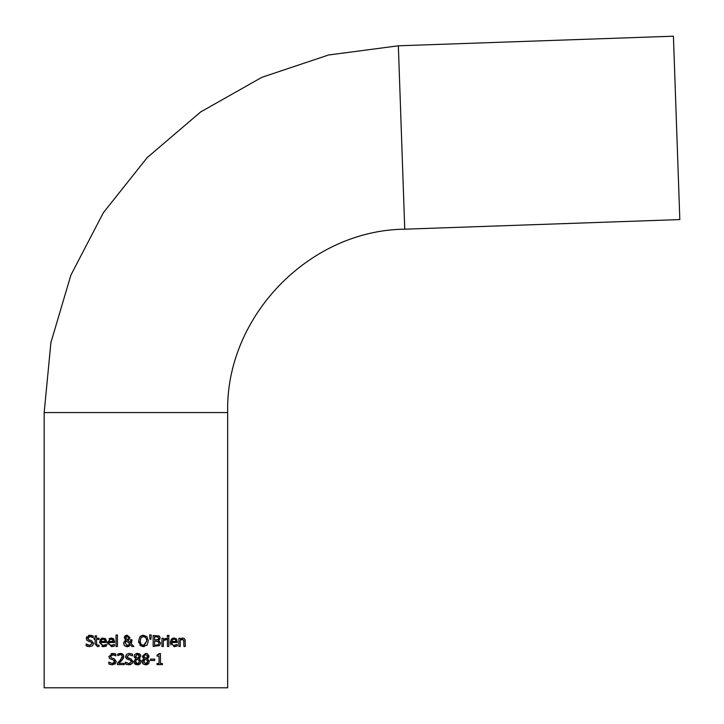 <?xml version="1.0" encoding="UTF-8"?>
<svg xmlns="http://www.w3.org/2000/svg" width="724" height="724" viewBox="0 0 724 724"><rect width="100%" height="100%" fill="white"/><g stroke="black" fill="none" stroke-linecap="round" stroke-linejoin="round"><path stroke-width="1.09" d="M158.728 654.768L159.162 654.215M157.027 656.107L157.027 655.102L159.307 653.573L160.447 653.573L160.447 663.492L162.402 663.492L162.402 664.614L157.027 664.614L157.027 663.492L159.027 663.492L159.027 656.107L157.027 656.107M105.061 638.396L106.636 642.496L100.917 642.496L101.125 643.853L102.908 645.392L106.482 644.46L106.482 645.98L103.659 646.677L101.849 646.378M100.917 642.496L101.152 643.926M101.197 644.034L101.613 644.677M101.84 644.894L102.41 645.238M103.659 646.677L99.505 642.405L101.713 638.324M101.749 638.306L102.736 638.034M105.116 640.378L103.242 639.138L101.595 639.79L100.917 641.437L105.279 641.437L104.799 639.781L103.242 639.138M102.346 639.283L101.595 639.79M105.279 641.437L104.799 639.781M103.641 645.464L105.342 645.093M106.482 645.98L105.224 646.442M99.505 642.405L100.564 639.192L102.491 638.07L105.713 638.912L106.636 641.745M90.88 636.631L90.02 636.55L87.749 638.278L89.179 639.989L91.441 640.568L93.622 643.346L92.627 645.681L89.324 646.677M87.876 646.478L86.138 645.826L86.138 643.989L89.649 645.419L92.102 643.582L92.011 642.948M89.749 646.686L86.138 645.826M86.418 644.143L87.713 644.966M92.102 643.582L90.744 641.889L86.934 640.423L86.219 638.432L86.934 636.514M89.812 641.654L88.753 641.392M88.31 635.563L89.161 635.337M86.219 638.432L90.165 635.283M91.441 640.568L93.622 643.346L92.627 645.681M91.468 635.419L93.197 635.998L93.197 637.744L90.02 636.55L87.749 638.278L88.093 639.364M92.446 637.265L91.061 636.677M89.921 635.283L93.197 635.998M113.035 638.396L114.6 642.496L108.881 642.496L109.098 643.88L110.899 645.392L114.446 644.46L114.302 646.034M113.188 646.442L114.446 645.98L111.632 646.677L107.469 642.405L111.288 637.998L113.677 638.912L114.6 641.745M108.881 642.496L109.596 644.686M109.632 644.731L110.491 645.283M108.944 638.785L111.288 637.998M107.749 644.242L107.595 643.69M113.062 640.306L111.206 639.138L109.559 639.79L108.881 641.437L113.243 641.437L112.537 639.536M113.243 641.437L112.772 639.781L111.206 639.138L109.559 639.79L108.881 641.437M111.614 645.464L114.365 644.46M97.505 646.65L95.097 643.953L95.097 639.373L94.156 639.373L94.156 638.224L95.097 638.224L95.097 635.853L96.491 635.853L96.491 638.224L99.052 638.224L99.052 639.373L96.491 639.373L96.681 644.921L99.052 645.165L99.052 646.414L97.812 646.641M96.491 643.31L96.681 644.921L98.971 645.165M116.039 634.984L117.424 634.984L117.424 646.487L116.039 646.487L116.039 634.984M124.999 636.043L127.162 635.247L129.949 637.527L129.515 639.03L127.822 640.269L130.42 642.948L130.564 639.763L132.003 639.763L131.225 643.763L133.868 646.487L131.976 646.487L130.474 644.912L127.125 646.722L124.573 645.727L123.686 643.464L124.338 641.437L125.723 640.251L124.247 637.799L125.469 635.69M132.003 640.478L131.225 643.763M131.976 646.487L130.474 644.912M129.234 646.116L127.714 646.677M126.881 646.713L124.664 645.817L123.922 644.74M123.867 642.333L124.338 641.437M124.999 640.767L125.723 640.251M128.872 639.708L127.895 640.242M127.162 635.247L129.949 637.527L129.515 639.03M124.456 636.812L124.79 636.278M125.931 635.464L126.863 635.256M126.428 640.776L125.216 643.102L127.524 645.518L129.831 644.26L126.428 640.776L129.831 644.26L127.524 645.518L126.419 645.274M125.659 641.545L125.216 643.102M128.229 638.849L128.501 637.672L127.107 636.17L125.686 637.726L127.125 639.745L128.229 638.849L127.125 639.745L125.976 638.722L125.777 637.138M128.501 637.672L128.238 636.749M127.75 636.333L126.528 636.278M126.202 636.486L125.858 636.939M138.764 642.704L138.61 640.984L139.931 636.74L143.47 635.247L147.017 636.74L148.339 640.984L147.017 645.22L142.32 646.604M139.931 636.74L140.556 636.152M140.655 636.079L142.872 635.274M140.709 645.926L138.61 640.984M144.067 646.686L139.922 645.22M144.257 645.374L146.818 640.984L145.913 637.654L145.081 636.912M144.972 636.849L143.479 636.514L141.035 637.654L140.13 640.984L140.465 643.22M142.32 645.256L143.479 645.455L146.818 640.984L146.583 639.075M140.13 640.984L141.044 644.306L143.479 645.455M145.913 637.654L143.479 636.514L141.035 637.654M143.47 635.247L147.017 636.74L148.339 640.984M159.289 639.808L158.547 640.369L160.61 643.102L159.47 645.591L153.144 646.487L153.144 635.482L158.945 635.925L159.904 636.939M160.61 643.102L159.47 645.591M159.859 639.03L159.434 639.663M159.959 637.084L160.095 637.962L158.547 640.315M158.683 635.79L160.095 637.962M155.787 645.238L158.285 644.776L159.081 643.165L158.194 641.455L154.601 641.165L154.601 645.238L158.285 644.776L159.081 643.165L157.832 641.31M158.194 641.455L156.266 641.165M156.266 639.944L157.95 639.582L158.565 638.161L158.004 637.011L154.601 636.731L154.601 639.944L157.95 639.582L158.565 638.161L158.004 637.011L156.004 636.731M158.565 638.161L158.004 637.011M157.316 639.871L157.95 639.582M151.253 634.984L150.927 639.265L149.931 639.265L149.606 634.984L151.253 634.984L150.927 639.265M168.837 646.487L167.443 646.487L167.443 638.224L168.837 638.224L168.837 646.487M166.267 639.717L163.343 640.622L163.343 646.487L161.959 646.487L161.959 638.224L163.343 638.224L163.343 639.455L166.339 638.269L166.339 639.717L165.515 639.654L166.267 639.717M170.882 644.894L170.303 642.405L171.362 639.192L174.122 637.998L176.52 638.912L177.434 642.496L171.715 642.496L172.384 644.641L173.706 645.392L177.28 644.46L177.28 645.98L173.841 646.641M177.28 645.98L174.466 646.677L170.303 642.405L172.493 638.333M172.774 638.215L173.534 638.034M174.448 645.464L177.199 644.46M171.715 642.496L171.905 643.79M171.959 643.926L172.439 644.695M172.792 645.003L173.262 645.256M174.384 639.156L175.606 639.781L174.041 639.138L172.393 639.79L171.715 641.437L176.077 641.437L175.407 639.564M174.041 639.138L172.393 639.79M176.077 641.437L175.986 640.622M175.932 640.432L175.697 639.898M167.353 635.41L168.936 635.41L168.936 636.849L167.353 636.849L167.353 635.41M181.914 638.115L183.878 638.215L185.091 639.564L185.335 646.487L183.941 646.487L183.67 639.926L181.425 639.536M183.815 640.297L182.376 639.31L180.24 640.315L180.24 646.487L178.846 646.487L178.846 638.224L180.24 638.224L180.24 639.147L182.747 637.998M183.941 641.781L183.67 639.926M112.98 658.406L114.093 658.695L116.274 661.474L115.279 663.808L112.093 664.804M110.446 655.998L110.519 657.12M115.044 655.365L113.795 654.822M113.279 654.713L110.401 656.406L111.831 658.116L114.093 658.695L116.274 661.474L115.279 663.808M114.329 653.591L115.713 654.062M111.116 653.627L111.65 653.491M114.627 662.37L113.397 660.016L109.586 658.55L108.871 656.559L112.573 653.41L115.849 654.125L115.849 655.872L112.672 654.677M110.555 664.614L108.79 663.953L108.79 662.116L112.301 663.546L114.754 661.709L114.347 660.541M112.301 663.546L113.596 663.347M113.668 663.311L114.302 662.885M108.899 662.116L109.722 662.75M113.397 660.016L109.586 658.55L108.871 656.559M112.401 664.813L108.79 663.953M122.573 659.546L118.836 663.338L124.247 663.338L124.247 664.614L117.451 664.614L117.451 663.048L120.112 660.406L122.293 656.478L121.75 655.093L120.401 654.65L117.686 655.6L117.686 654.034L120.51 653.374L123.542 655.084M121.985 657.881L122.157 657.41M121.94 655.292L122.293 656.478L121.75 655.093L120.401 654.65L117.768 655.6M123.641 657.591L120.166 662.08M123.596 655.22L123.216 658.605M117.686 654.034L122.039 653.636L123.542 655.084L123.786 656.396M130.763 664.551L129.496 664.795M129.804 658.442L130.782 658.695L132.908 662.107M132.365 663.365L128.266 664.777M127.116 656.107L127.46 657.519L129.641 658.397M127.035 659.121L125.56 656.559L126.61 654.315L129.27 653.41L132.537 654.125L132.537 655.872L129.361 654.677L127.089 656.406L128.528 658.116L130.782 658.695L132.972 661.474L131.967 663.808M125.75 657.682L125.569 656.632M127.116 664.578L125.487 663.953L125.487 662.116L128.99 663.546L131.442 661.709L130.085 660.016L126.275 658.55M131.442 661.709L130.926 660.433M125.587 662.116L126.465 662.777M132.438 655.872L129.361 654.677M130.085 660.016L128.094 659.519M129.098 664.813L125.487 663.953M135.976 664.614L135.415 664.351M135.361 664.324L133.886 661.573L135.75 658.731L134.157 656.252L134.908 654.36L137.479 653.356L140.013 654.261L140.782 656.152L139.108 658.75L139.949 659.293M139.108 658.795L141.062 661.546L140.185 663.763L137.479 664.867L134.836 663.917M134.456 663.474L134.139 662.903M134.564 657.682L134.157 656.252M140.556 663.302L138.99 664.587M138.863 664.632L137.813 664.849M140.881 660.451L141.053 661.247M139.895 658.197L139.108 658.75M139.035 653.627L139.958 654.206M140.076 654.324L140.574 655.075M140.619 655.193L140.773 655.835M134.583 654.768L135.08 654.188M136.239 653.537L137.171 653.365M138.248 659.799L136.637 659.111L135.379 661.465L137.497 663.763L139.542 661.691L138.248 659.799L136.637 659.111L135.506 662.324M138.981 663.211L139.451 660.976M135.976 663.112L137.497 663.763M138.863 654.958L137.47 654.442L135.632 656.089L136.691 657.691L138.239 658.378L139.343 656.17L137.47 654.442L136.755 654.55M135.632 656.089L135.705 656.605M135.895 657.003L138.239 658.378L139.18 655.41M148.845 663.247L148.366 663.836M148.248 663.953L146.103 664.849M148.827 657.202L147.37 658.75L148.139 659.238M149.162 660.514L149.307 661.238M142.972 657.854L142.42 656.252L145.732 653.356L147.28 653.618L149.044 656.152L147.37 658.75M142.384 662.84L142.338 660.505M142.393 660.36L143.126 659.329M147.37 658.795L149.325 661.546L148.465 663.745L145.732 664.867L142.737 663.501M147.262 663.193L147.805 661.691L146.51 659.799L144.9 659.111L143.768 662.324M145.415 663.745L147.805 661.691L147.714 660.976M146.51 659.799L144.9 659.111L143.642 661.465L145.75 663.763L146.51 663.655M147.352 657.41L147.596 656.17L145.723 654.442L145.017 654.541M144.157 657.003L146.501 658.378L147.506 655.582M145.723 654.442L143.895 656.089L144.954 657.691L146.501 658.378L147.234 657.618M143.895 656.089L143.986 656.659M145.732 664.867L143.099 663.917L142.148 661.573L144.013 658.731L142.42 656.252L145.732 653.356M154.701 660.469L150.538 660.469L150.538 659.13L154.701 659.13L154.701 660.469M44.173 412.562L44.173 687.8L227.671 687.8L227.671 412.562C225.327 316.859 309.012 230.187 404.752 229.182L398.354 45.802L328.606 54.988L261.898 77.305L200.666 111.949L147.171 157.633L103.378 212.693L70.898 275.093L50.915 342.543L44.173 412.562L227.671 412.562M404.752 229.182L679.827 219.58L673.42 36.2L398.354 45.802"/></g></svg>
